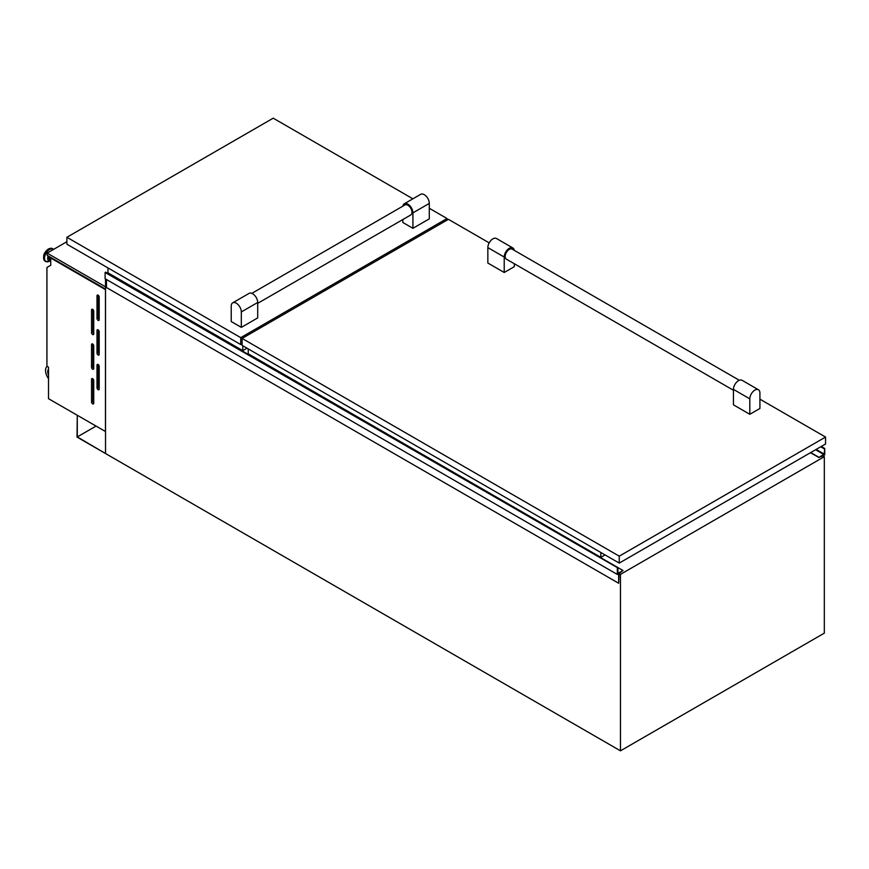 <?xml version="1.0" encoding="UTF-8"?>
<svg xmlns="http://www.w3.org/2000/svg" width="869" height="869" viewBox="0 0 869 869"><rect width="100%" height="100%" fill="white"/><g stroke="black" fill="none" stroke-linecap="round" stroke-linejoin="round"><path stroke-width="1.3" d="M77.287 436.911L77.287 415.295L77.015 437.074L105.518 453.531L77.287 436.911L96.014 426.103M98.099 389.681A1.542 0.891 -120 0 0 98.87 389.757A1.542 0.891 -120 0 0 99.185 389.051L99.185 366.37A1.542 0.891 -120 0 0 98.512 364.817A1.542 0.891 -120 0 0 97.328 364.404A1.542 0.891 -120 0 0 97.002 365.11L97.002 387.791A1.542 0.891 -120 0 0 98.099 389.681M98.099 355.019A1.542 0.891 -120 0 0 98.87 355.095A1.542 0.891 -120 0 0 99.185 354.389L99.185 331.708A1.542 0.891 -120 0 0 98.512 330.155A1.542 0.891 -120 0 0 97.328 329.731A1.542 0.891 -120 0 0 97.002 330.448L97.002 353.129A1.542 0.891 -120 0 0 98.099 355.019M98.099 320.357A1.542 0.891 -120 0 0 98.87 320.433A1.542 0.891 -120 0 0 99.185 319.727L99.185 297.046A1.542 0.891 -120 0 0 98.512 295.493A1.542 0.891 -120 0 0 97.328 295.069A1.542 0.891 -120 0 0 97.002 295.786L97.002 318.467A1.542 0.891 -120 0 0 98.099 320.357M92.635 403.868A1.542 0.891 -120 0 0 93.407 403.944A1.542 0.891 -120 0 0 93.733 403.238L93.733 380.546A1.542 0.891 -120 0 0 93.059 378.993A1.542 0.891 -120 0 0 91.864 378.58A1.542 0.891 -120 0 0 91.549 379.286L91.549 401.978A1.542 0.891 -120 0 0 92.635 403.868M92.635 369.206A1.542 0.891 -120 0 0 93.407 369.282A1.542 0.891 -120 0 0 93.733 368.575L93.733 345.884A1.542 0.891 -120 0 0 93.059 344.33A1.542 0.891 -120 0 0 91.864 343.918A1.542 0.891 -120 0 0 91.549 344.624L91.549 367.315A1.542 0.891 -120 0 0 92.635 369.206M92.635 334.543A1.542 0.891 -120 0 0 93.407 334.619A1.542 0.891 -120 0 0 93.733 333.913L93.733 311.221A1.542 0.891 -120 0 0 93.059 309.668A1.542 0.891 -120 0 0 91.864 309.255A1.542 0.891 -120 0 0 91.549 309.961L91.549 332.653A1.542 0.891 -120 0 0 92.635 334.543M50.75 259.712A3.204 1.857 -60 0 1 50.554 259.625A3.204 1.857 -60 0 1 50.065 257.018M50.554 259.625L49.674 259.114A3.204 1.857 -60 0 1 49.185 256.518M105.518 278.949L105.518 453.531L620.466 750.827L824.323 633.143L824.323 456.67L822.595 455.682M105.464 431.567L105.464 289.638L50.75 258.05L50.75 265.262L46.926 267.467L46.926 366.251L48.512 367.174L48.512 398.686L105.518 431.535M51.293 257.735L50.75 258.05M620.466 750.827L620.466 574.366L824.323 456.67M110.428 274.224L109.842 274.571M620.466 574.366L619.108 573.583M47.1 366.349A9.646 5.572 -120 0 0 48.512 378.656M48.512 369.195A6.561 3.791 -120 0 0 48.512 375.136M48.512 369.857A6.561 3.791 -120 0 0 48.512 373.203M66.902 241.691L47.122 253.118L47.122 255.323L105.518 289.04M47.122 253.118L105.518 286.835M92.907 309.527L92.907 331.86A1.542 0.891 -120 0 0 93.733 333.555M92.907 344.189L92.907 366.522A1.542 0.891 -120 0 0 93.733 368.217M92.907 378.851L92.907 401.185A1.542 0.891 -120 0 0 93.733 402.879M98.371 295.351L98.371 317.685A1.542 0.891 -120 0 0 99.185 319.379M98.371 330.014L98.371 352.347A1.542 0.891 -120 0 0 99.185 354.041M98.371 364.676L98.371 387.009A1.542 0.891 -120 0 0 99.185 388.704M823.367 456.127L824.735 454.704L824.735 448.469L824.181 454.074L819.032 457.366L821.183 456.442M824.735 448.469L821.259 446.47M820.727 446.775L824.181 448.773L820.749 446.764M819.032 457.366L810.712 452.553M818.956 457.55L810.473 452.695M821.596 456.67L822.737 455.606M618.695 583.273L619.108 573.421L623.03 570.52L617.957 573.355L617.881 567.881L105.66 272.16L105.106 272.475L105.106 278.721L617.327 574.442L618.619 573.801L618.695 583.273L106.474 287.541L106.474 279.503M623.03 570.52L110.515 274.962M105.627 272.182L617.848 567.913L105.106 272.475M617.327 568.207L617.327 574.442M257.702 303.335L410.765 214.969A5.79 3.346 -120 0 0 411.656 210.331A5.79 3.346 -120 0 0 407.876 205.225A5.79 3.346 -120 0 0 404.976 204.943L251.847 293.353M241.321 311.938A7.137 4.117 -120 0 0 236.281 303.194A7.137 4.117 -120 0 0 232.707 302.836A7.137 4.117 -120 0 0 231.23 306.105L231.23 321.552L241.321 327.374L257.702 317.924L257.702 302.488L241.321 311.938L241.321 327.374M232.707 302.836L249.077 293.385A7.137 4.117 60 0 1 252.651 293.744A7.137 4.117 60 0 1 257.702 302.488M429.297 203.411L412.916 212.872A7.137 4.117 -120 0 0 407.876 204.128A7.137 4.117 -120 0 0 404.302 203.77L420.672 194.319A7.137 4.117 60 0 1 424.246 194.667A7.137 4.117 60 0 1 429.297 203.411L429.297 218.858L412.916 228.308L402.825 222.475L402.825 219.553M404.302 203.77A7.137 4.117 -120 0 0 402.89 206.149M247.013 348.197L242.788 350.642L107.973 272.812L107.973 267.924M412.916 212.872L412.916 228.308M242.788 345.753L242.788 350.642M66.902 237.28L66.902 244.211L240.735 344.569L240.735 337.639L66.902 237.28L273.214 118.173L412.894 198.816M242.103 343.787L240.735 344.569M447.046 220.107L447.046 218.532L429.297 208.278M447.046 218.532L240.735 337.639M739.302 380.264L512.156 249.121A5.79 3.346 120 0 0 509.267 249.414A5.79 3.346 120 0 0 505.486 254.508A5.79 3.346 120 0 0 506.366 259.147L733.447 390.257M242.103 338.432L619.239 556.171L619.239 563.101L242.103 345.362L242.103 338.432L448.415 219.325L489.193 242.864M619.239 556.171L825.55 437.064L759.919 399.164M514.252 250.326A7.137 4.117 120 0 0 512.84 247.958A7.137 4.117 120 0 0 509.267 248.306A7.137 4.117 120 0 0 504.216 257.05L487.846 247.6L487.846 263.035L504.216 272.497L514.318 266.664L514.318 263.741M749.817 414.296L759.919 408.463L759.919 393.027A7.137 4.117 120 0 0 758.441 389.757A7.137 4.117 120 0 0 754.868 390.105A7.137 4.117 120 0 0 749.817 398.849L749.817 414.296L733.447 404.835L733.447 389.399A7.137 4.117 -60 0 1 738.498 380.655A7.137 4.117 -60 0 1 742.072 380.296L758.441 389.757M825.55 437.064L825.55 443.994L619.239 563.101M600.827 552.467L600.827 557.355L248.241 353.792L248.241 348.903M605.052 554.911L600.827 557.355M504.216 257.05L504.216 272.497M487.846 247.6A7.137 4.117 -60 0 1 492.897 238.856A7.137 4.117 -60 0 1 496.46 238.497L512.84 247.958M50.75 260.265A4.508 2.607 -60 0 1 48.501 256.116M49.555 261.145A7.104 4.106 -60 0 1 49.403 261.232L50.75 260.504A4.921 2.846 -60 0 1 48.164 255.92M47.002 261.808A7.267 4.193 -60 0 1 45.644 261.471L49.403 261.232A7.104 4.106 -60 0 1 44.536 258.147A7.104 4.106 -60 0 1 49.555 249.544A7.104 4.106 -60 0 1 53.476 249.446M45.394 261.308A7.267 4.193 -60 0 1 45.123 261.178L45.644 261.471A7.267 4.193 -60 0 1 44.525 255.649A7.267 4.193 -60 0 1 49.272 249.24A7.267 4.193 -60 0 1 52.911 248.882A7.267 4.193 -60 0 1 53.541 249.403L52.39 248.588A7.267 4.193 -60 0 1 52.64 248.751M45.123 261.178A7.267 4.193 -60 0 1 44.015 255.345A7.267 4.193 -60 0 1 48.762 248.947A7.267 4.193 -60 0 1 52.39 248.588L48.468 248.914C43.493 252.738 42.375 256.822 45.123 261.178M43.624 257.604A6.691 3.856 -60 0 1 48.349 249.186M92.635 309.331L91.549 309.961M92.907 331.86L91.549 332.653M92.635 343.994L91.549 344.624M92.907 366.522L91.549 367.315M92.635 378.656L91.549 379.286M92.907 401.185L91.549 401.978M98.099 295.156L97.002 295.786M98.371 317.685L97.002 318.467M98.099 329.818L97.002 330.448M98.371 352.347L97.002 353.129M98.099 364.48L97.002 365.11M98.371 387.009L97.002 387.791M823.91 454.541L815.589 449.74M824.181 454.074L816.132 449.425M749.817 398.849L733.447 389.399"/></g></svg>
